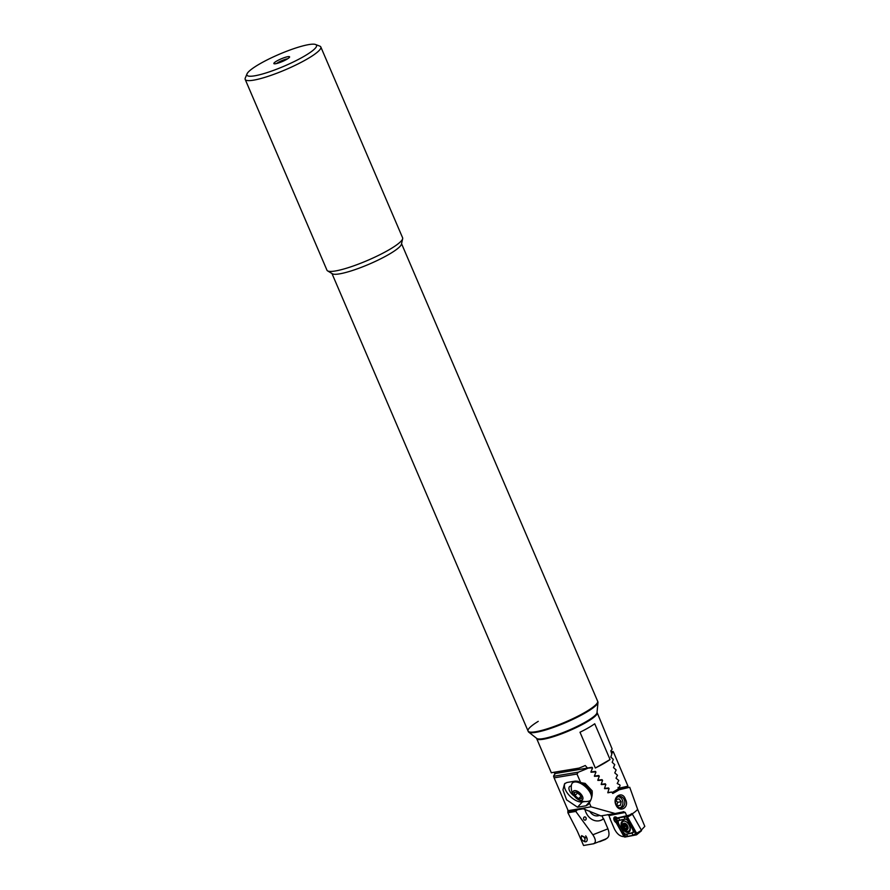 <?xml version="1.0" encoding="UTF-8"?>
<svg xmlns="http://www.w3.org/2000/svg" width="890" height="890" viewBox="0 0 890 890"><rect width="100%" height="100%" fill="white"/><g stroke="black" fill="none" stroke-linecap="round" stroke-linejoin="round"><path stroke-width="1.33" d="M287.648 58.796A6.909 1.179 -23.2 0 0 278.359 62.367A6.909 1.179 -23.2 0 0 276.623 63.524M286.68 59.374A8.555 1.457 -23.2 0 0 289.573 57.116A8.555 1.457 -23.2 0 0 285.468 57.271A8.555 1.457 -23.2 0 0 276.757 61.032A8.555 1.457 -23.2 0 0 274.076 63.757A8.555 1.457 -23.2 0 0 286.68 59.374M259.78 63.869A37.858 6.43 -23.2 0 0 247.019 73.881A37.858 6.43 -23.2 0 0 265.142 73.214A37.858 6.43 -23.2 0 0 303.668 56.548A37.858 6.43 -23.2 0 0 315.561 44.5A37.858 6.43 -23.2 0 0 259.78 63.869M247.019 73.881L245.273 78.042A41.14 6.987 -23.2 0 0 245.184 79.399A41.14 6.987 -23.2 0 0 267.923 76.395A41.14 6.987 -23.2 0 0 306.85 59.207A41.14 6.987 -23.2 0 0 320.823 46.981A41.14 6.987 -23.2 0 0 319.777 46.113L315.561 44.5M245.184 79.399L326.964 270.204A41.14 6.987 -23.2 0 0 327.576 270.86A41.14 6.987 -23.2 0 0 388.641 250.023A41.14 6.987 -23.2 0 0 402.658 238.687A41.14 6.987 -23.2 0 0 402.603 237.786L320.823 46.981M327.576 270.86L332.37 273.775A37.858 6.43 -23.2 0 0 388.552 254.596A37.858 6.43 -23.2 0 0 401.446 244.172L402.658 238.687M538.239 721.356A37.858 6.43 -23.2 0 0 528.059 731.024A37.858 6.43 -23.2 0 0 548.974 728.265A37.858 6.43 -23.2 0 0 584.797 712.456A37.858 6.43 -23.2 0 0 597.635 701.209L401.557 243.704M528.059 731.024L528.304 731.625A37.858 6.43 -23.2 0 0 528.693 732.103L536.759 738.444A32.919 5.596 -23.2 0 0 573.104 728.332A32.919 5.596 -23.2 0 0 597.012 712.623L597.98 702.41A37.858 6.43 -23.2 0 0 597.891 701.798L597.635 701.209A37.858 6.43 -23.2 0 1 570.245 719.877A37.858 6.43 -23.2 0 1 528.059 731.024L331.97 273.53M528.693 732.103A37.858 6.43 -23.2 0 0 570.501 720.466A37.858 6.43 -23.2 0 0 597.98 702.41M597.023 712.434A32.919 5.596 156.8 0 1 597.19 712.69A32.919 5.596 156.8 0 1 578.088 726.685A32.919 5.596 156.8 0 1 543.356 739.234A32.919 5.596 156.8 0 1 536.681 738.622A32.919 5.596 156.8 0 1 536.603 738.322M554.192 772.542L554.815 773.588L587.534 768.126L585.275 765.522A32.919 5.596 156.8 0 1 579.078 768.092L551.878 772.631M591.694 767.314L592.117 767.825L587.534 768.126M595.076 771.43L595.499 771.942L591.049 772.22M598.403 775.546L598.825 776.069L594.498 776.325M601.707 779.685L602.118 780.196L597.913 780.43M604.955 783.812L605.367 784.335L601.273 784.557M608.181 787.962L608.582 788.484L604.588 788.673M611.363 792.111L607.87 792.812M617.782 790.131L618.261 788.963A32.919 5.596 156.8 0 1 612.064 792.534M618.261 788.963L620.063 785.792L619.852 784.902L617.215 783.511L618.795 780.497L616.014 778.205L617.482 775.212L614.779 772.909L616.136 769.939L613.499 767.614L614.745 764.666L612.187 762.33L613.299 759.404L610.829 757.056L611.808 754.153L610.829 750.804A32.919 5.596 156.8 0 0 612.153 749.046L597.19 712.69M610.062 759.537L594.731 723.759A32.919 5.596 156.8 0 1 580.002 732.236L595.332 768.014A32.919 5.596 156.8 0 0 610.062 759.537L595.332 768.014M561.49 771.33L562.046 771.218M581.315 837.256L581.637 835.643L585.898 837.868M585.164 820.157A1.647 1.335 80.5 0 0 584.63 816.909A1.647 1.335 80.5 0 0 585.175 820.157A1.647 1.335 80.5 0 0 584.63 816.92M598.903 820.836A14.974 12.115 80.5 0 0 603.331 818.833L603.631 818.767A14.974 12.115 -99.5 0 1 599.048 820.814A14.974 12.115 -99.5 0 1 585.854 812.214A14.974 12.115 -99.5 0 1 584.819 808.988M577.343 809.789L575.808 811.424L592.851 834.776L607.937 828.824C609.884 834.331 609.127 837.701 605.678 838.947M603.631 818.767L607.937 828.824M606.402 838.736L593.752 843.731L583.573 845.5L577.265 831.038L567.887 812.748L567.865 809.989M589.658 811.068A9.879 7.988 80.5 0 0 599.571 815.318M603.331 818.833L601.996 815.718M611.107 751.739L613.021 751.416L613.533 752.217L627.984 786.193L618.149 788.373M613.021 751.416A32.919 5.596 156.8 0 1 611.652 753.619M575.808 811.424L567.887 812.748M593.096 843.909C596.167 842.819 596.077 839.771 592.851 834.776M618.049 787.405L620.708 787.95M585.698 835.877A4.116 2.481 59.3 0 1 586.299 841.584A4.116 2.481 59.3 0 1 583.94 841.306L582.972 840.705A2.548 1.546 59.3 0 1 582.194 840.027A2.548 1.546 59.3 0 1 581.27 837.846A2.548 1.546 59.3 0 1 582.138 836.366A2.548 1.546 59.3 0 1 584.051 837.334A2.548 1.546 59.3 0 1 584.897 840.238A2.548 1.546 59.3 0 1 582.972 840.705M599.704 841.384L598.024 842.051M605.779 838.992A1.313 0.801 59.3 0 1 605.367 839.426L599.671 841.718M599.649 841.729L605.456 839.392M632.045 813.994L631.856 813.56A32.919 5.596 -23.2 0 1 629.464 815.095L617.215 817.999A3.293 1.991 -120.7 0 0 614.5 817.087A3.293 1.991 -120.7 0 0 614.156 820.313A3.293 1.991 -120.7 0 0 616.158 822.638M615.88 804.805C612.098 796.528 622.711 790.376 625.392 799.287C630.02 807.397 619.44 813.605 615.88 804.805M616.025 804.482A5.763 4.661 -99.5 0 1 619.195 796.428A5.763 4.661 -99.5 0 1 624.268 799.732A5.763 4.661 -99.5 0 1 621.098 807.786A5.763 4.661 -99.5 0 1 616.025 804.482M604.277 783.957L605.834 784.479L604.51 788.429L608.526 787.928L609.06 788.618L607.803 792.567L611.708 792.067L612.776 793.468A32.919 5.596 -23.2 0 0 619.218 789.764L629.72 787.283L637.629 809.322A32.919 5.596 156.8 0 1 632.067 813.983L630.843 814.216M588.557 767.959A32.919 5.596 156.8 0 1 578.378 772.142L553.58 776.28A32.919 5.596 156.8 0 1 555.56 773.466L592.006 767.28L592.573 767.97L590.893 771.986L595.388 771.396L595.955 772.086L594.364 776.08L598.736 775.524L599.293 776.214L597.791 780.196L602.029 779.651L602.586 780.341L601.173 784.312L605.3 783.779M607.67 814.606L609.005 815.563L610.039 818.744A14.974 12.115 80.5 0 0 610.317 818.633M597.68 775.691L598.736 775.524M600.995 779.818L602.029 779.651M610.039 818.744L614.345 828.801C617.059 834.153 620.375 836.756 624.279 836.589M618.127 789.374L629.72 787.283M637.629 809.322L644.816 826.365L641.201 830.248M580.669 782.61L585.153 783.4L592.139 790.81C592.551 795.215 591.616 799.22 589.336 802.813L588.279 804.515L585.909 805.795L577.51 807.197L566.563 799.821L562.958 789.819L564.549 783.767L566.93 782.499L575.318 781.097L580.669 782.61L576.998 774.033L578.378 772.142M626.849 816.152L625.258 812.448L623.423 811.635A32.919 5.596 156.8 0 1 622.844 811.958L615.135 813.516L591.049 806.83L589.336 802.813M615.135 813.516L600.872 815.896L583.273 808.799L568.521 811.268L568.154 810.656L591.049 806.83M610.707 792.234L611.708 792.067M553.58 776.28L554.103 777.86L576.998 774.033M554.103 777.86L568.154 810.656M590.927 767.458L592.006 767.28M594.32 771.574L595.388 771.396M607.514 788.095L608.526 787.928M571.335 785.937L570.779 786.026A7.576 3.783 -136.9 0 0 569.489 786.671A7.576 3.783 -136.9 0 0 574.239 796.049M584.808 801.556L582.394 801.957A13.161 6.575 43.1 0 1 569.244 795.36A13.161 6.575 43.1 0 1 565.039 783.322M616.781 805.895L617.593 802.324L615.413 799.454M620.119 807.82A5.763 4.661 80.5 0 0 622.833 801.656A5.763 4.661 80.5 0 0 618.261 796.706M615.78 803.837L617.426 805.995L620.419 805.283L621.231 801.712L619.051 798.853L616.058 799.565L615.468 802.157M617.593 802.324L621.231 801.712M617.282 805.806L620.419 805.283M623.211 820.936A6.341 3.827 -120.7 0 0 622.433 821.225A6.341 3.827 -120.7 0 0 622.054 828.034A6.341 3.827 -120.7 0 0 628.129 832.406A6.341 3.827 -120.7 0 0 628.907 832.117A6.341 3.827 -120.7 0 0 629.297 825.308A6.341 3.827 -120.7 0 0 623.211 820.936M623.312 832.117A3.293 1.991 -120.7 0 0 626.371 834.197L632.034 833.118A3.293 1.991 -120.7 0 0 632.534 829.235L628.029 821.225A3.293 1.991 -120.7 0 0 624.98 819.145L619.306 820.224A3.293 1.991 -120.7 0 0 618.817 824.107L623.289 832.128L624.991 834.164L626.371 834.197M623.779 836.211A1.313 0.801 -120.7 0 0 625.002 837.045L636.439 834.853A1.313 0.801 -120.7 0 0 636.639 833.296L627.561 817.131A1.313 0.801 -120.7 0 0 626.337 816.297L614.901 818.489A1.313 0.801 -120.7 0 0 614.701 820.046L623.779 836.211L624.691 835.721L622.043 832.762L617.549 824.752L616.37 819.523L614.901 818.489L616.892 817.688L614.812 818.522M636.806 834.553L641.49 830.37L632.412 814.205L629.72 814.94M634.437 832.05L636.239 833.062L633.057 835.31L627.383 836.4A2.303 1.791 -100.9 0 0 626.493 834.308L634.437 832.05L626.96 818.811L617.838 820.747L616.37 819.523L618.417 817.955L624.079 816.864L627.417 817.176L636.45 833.352L641.49 830.37M627.383 836.4L624.691 835.721M617.838 820.747L618.817 824.107M624.991 834.164L624.958 835.643M627.339 817.131L626.96 818.811M624.38 824.218L623.456 824.763L623.278 826.554L625.08 828.646L627.105 828.935L627.528 826.754L625.915 824.296L623.879 824.018L623.456 824.763M627.406 828.067L627.049 827.477A1.19 0.712 -120.7 0 0 625.959 826.22L624.001 827.389M625.959 826.22L625.436 825.019A1.19 0.712 -120.7 0 0 625.492 823.74L624.769 824.173M625.948 821.57A5.596 3.382 -120.7 0 0 625.826 821.503A5.596 3.382 -120.7 0 0 623.089 821.403A5.596 3.382 -120.7 0 0 621.865 824.207A5.596 3.382 -120.7 0 0 626.059 830.915A5.596 3.382 -120.7 0 0 628.796 831.015A5.596 3.382 -120.7 0 0 630.02 828.212A5.596 3.382 -120.7 0 0 629.23 825.197M625.514 829.558A3.616 2.192 -120.7 0 0 628.073 827.811A3.616 2.192 -120.7 0 0 625.359 823.473A3.616 2.192 -120.7 0 0 622.8 825.219A3.616 2.192 -120.7 0 0 625.514 829.558M625.915 824.296L623.223 824.274M627.951 827.745A3.46 2.091 -120.7 0 0 625.359 823.606A3.46 2.091 -120.7 0 0 622.922 825.275A3.46 2.091 -120.7 0 0 625.514 829.413A3.46 2.091 -120.7 0 0 627.951 827.745M627.049 827.477L625.08 828.646L627.105 828.935L627.55 828.178M577.677 792.489A4.116 2.058 -136.9 0 0 579.323 794.459A4.116 2.058 -136.9 0 0 580.936 795.515M592.139 795.171A12.505 6.252 -136.9 0 0 581.426 782.666M578.578 781.531A12.505 6.252 -136.9 0 0 575.752 781.175A12.505 6.252 -136.9 0 0 573.082 782.31L572.337 783.1A12.505 6.252 -136.9 0 0 571.458 784.958A14.24 14.24 0 0 0 588.824 801.178A12.505 6.252 -136.9 0 0 590.615 800.177A12.505 6.252 -136.9 0 0 590.749 800.021M591.55 797.785A12.505 6.252 -136.9 0 0 589.225 791.132A12.505 6.252 -136.9 0 0 575.018 781.965A12.505 6.252 -136.9 0 0 572.337 783.1M581.804 795.182A6.252 3.126 -136.9 0 0 574.706 790.598A6.252 3.126 -136.9 0 0 574.061 795.682A6.252 3.126 -136.9 0 0 581.17 800.266A6.252 3.126 -136.9 0 0 581.804 795.182M581.526 798.519L578.589 798.708L574.996 795.627L574.339 792.345L577.276 792.156L580.881 795.237L581.526 798.519M581.014 795.905L577.521 792.912L574.996 795.627M581.048 796.083L578.589 798.708M577.521 792.912L577.388 792.245M609.005 815.563L625.258 812.448M585.909 805.795L590.237 801.156M577.51 807.197L582.394 801.957M628.173 831.271A6.341 3.827 -120.7 0 0 629.642 831.438M628.863 830.982A6.119 3.693 -120.7 0 0 629.875 831.038M626.582 816.208L627.105 816.953M632.412 814.205L627.417 817.176M615.936 819.379L614.701 820.046M625.014 835.933L625.002 837.045M636.45 833.352L636.439 834.853M617.549 824.752L618.795 824.118L623.289 832.128L622.043 832.762M618.417 817.955A2.303 1.791 -100.9 0 1 619.318 820.046L619.306 820.224M624.079 816.864L624.98 819.145M629.43 820.513L628.029 821.225M633.925 828.523L632.534 829.235M633.057 835.31L632.034 833.118M627.684 828.59L627.105 828.935M625.436 825.019L623.467 826.187M536.681 738.622L551.355 772.854M581.27 837.846L581.215 836.845M641.49 830.759L636.662 834.753M630.176 830.203L628.796 831.015M623.935 820.892L623.089 821.403M627.483 828.023L626.337 828.712"/></g></svg>
